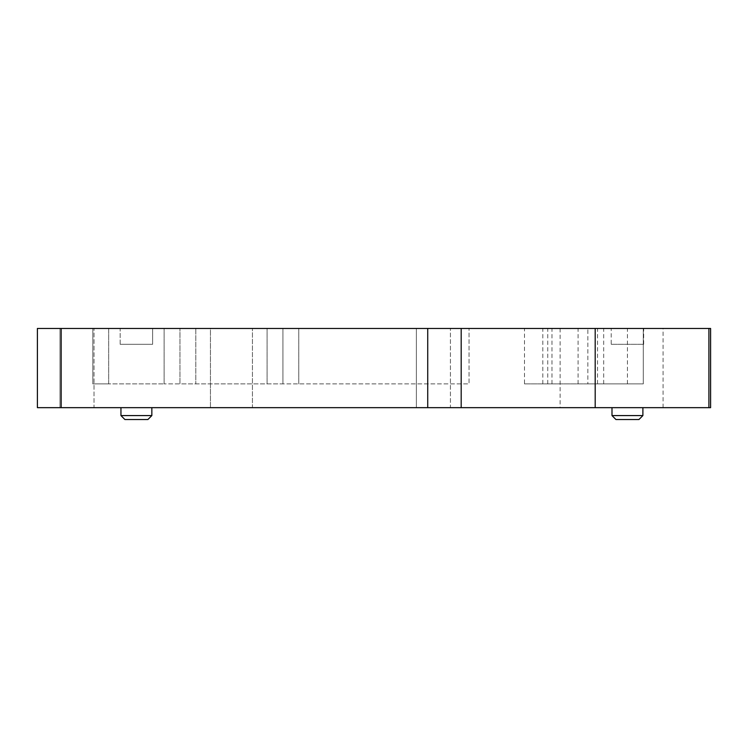 <?xml version="1.0" encoding="UTF-8"?>
<svg xmlns="http://www.w3.org/2000/svg" width="748" height="748" viewBox="0 0 748 748"><rect width="100%" height="100%" fill="white"/><g stroke="black" fill="none" stroke-linecap="round" stroke-linejoin="round"><path stroke-width="0.56" stroke-dasharray="3.74 2.81" d="M524.479 383.902L643.28 383.902L643.28 328.456L195.798 328.456L643.28 328.456L643.28 383.902L587.844 383.902L587.844 328.456L587.844 383.902L524.479 383.902L524.479 328.456M120.166 344.304L120.166 328.456L152.639 328.456L120.166 328.456L152.639 328.456L120.166 328.456L120.166 344.304L152.639 344.304L152.639 328.456L152.639 344.304L120.166 344.304M611.2 344.304L643.673 344.304L611.2 344.304L611.2 328.456L643.673 328.456L611.2 328.456M643.673 344.304L643.673 328.456M151.844 415.579L120.952 415.579L151.844 415.579L147.88 419.544L124.916 419.544L147.88 419.544L124.916 419.544L120.952 415.579L151.844 415.579L151.844 407.66L120.952 407.66L151.844 407.66M642.887 407.66L611.995 407.66L642.887 407.66M210.45 407.66L210.45 328.456L252.431 328.456L210.45 328.456L252.431 328.456L210.45 328.456L210.45 407.66L252.431 407.66L252.431 328.456L252.431 407.66L210.45 407.66M416.374 407.66L416.374 328.456L450.427 328.456L416.374 328.456L450.427 328.456L416.374 328.456L416.374 407.66L450.427 407.66L450.427 328.456L450.427 407.66L416.374 407.66M59.971 407.66L59.971 328.456L94.024 328.456L59.971 328.456L94.024 328.456L59.971 328.456L59.971 407.66L94.024 407.66L94.024 328.456L94.024 407.66L59.971 407.66M560.121 407.66L663.083 407.66L560.121 407.66L560.121 328.456L663.083 328.456L560.121 328.456M663.083 407.66L663.083 328.456M61.158 407.66L61.158 328.456L37.4 328.456L37.4 407.66L710.6 407.66M195.798 328.456L164.121 328.456L195.798 328.456L195.798 383.902L282.922 383.902L282.922 328.456L282.922 383.902L469.043 383.902L469.043 328.456L469.043 383.902L179.959 383.902L179.959 328.456L179.959 383.902L164.121 383.902L195.798 383.902L195.798 328.456M108.684 328.456L164.121 328.456L92.836 328.456L108.684 328.456L108.684 383.902L164.121 383.902L92.836 383.902L92.836 328.456L92.836 383.902L108.684 383.902L108.684 328.456M61.158 328.456L710.6 328.456M642.887 415.579L611.995 415.579M615.959 419.544L638.923 419.544M282.922 383.902L282.922 328.456L282.922 383.902M547.742 383.902L547.742 328.456M461.189 407.66L461.189 328.456M427.725 407.66L427.725 328.456M595.193 407.66L595.193 328.456M708.908 407.66L708.908 328.456M627.441 383.902L627.441 328.456M597.549 383.902L597.549 328.456M298.761 383.902L298.761 328.456L298.761 383.902M267.083 383.902L267.083 328.456L267.083 383.902M164.121 383.902L164.121 328.456L164.121 383.902M542.824 383.902L542.824 328.456M578.092 383.902L578.092 328.456M603.683 383.902L603.683 328.456M551.968 383.902L551.968 328.456"/><path stroke-width="1.12" d="M642.887 415.579L638.923 419.544L615.959 419.544L611.995 415.579L642.887 415.579L642.887 407.66M151.844 415.579L147.88 419.544L124.916 419.544L120.952 415.579L151.844 415.579L151.844 407.66M120.952 415.579L120.952 407.66L120.952 415.579M611.995 415.579L611.995 407.66M710.6 407.66L37.4 407.66L37.4 328.456L710.6 328.456L710.6 407.66M708.908 407.66L708.908 328.456M595.193 407.66L595.193 328.456M461.189 407.66L461.189 328.456M427.725 407.66L427.725 328.456M61.158 407.66L61.158 328.456"/></g></svg>

